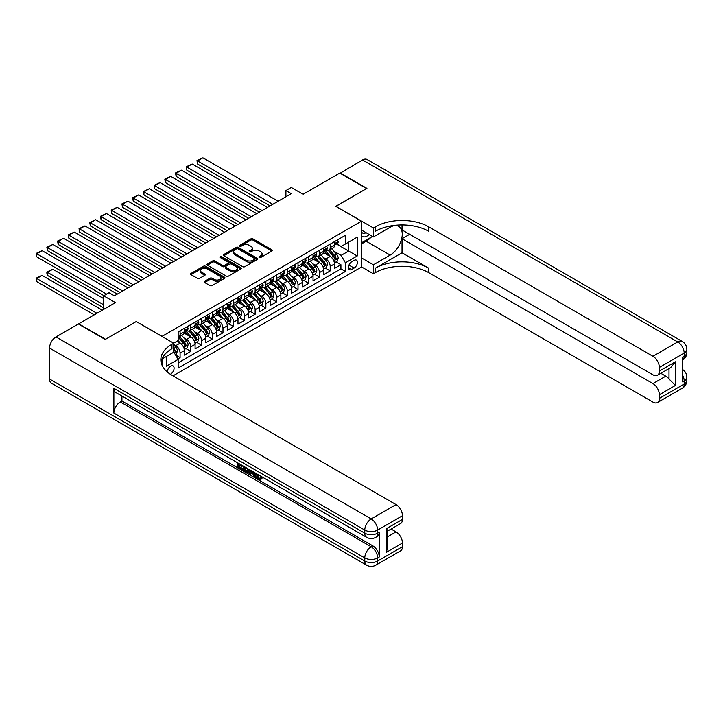 <?xml version="1.0" encoding="UTF-8"?>
<svg xmlns="http://www.w3.org/2000/svg" width="723" height="723" viewBox="0 0 723 723"><rect width="100%" height="100%" fill="white"/><g stroke="black" fill="none" stroke-linecap="round" stroke-linejoin="round"><path stroke-width="1.08" d="M259.25 257.496A1.039 0.606 0 0 0 260.723 257.496L271.902 251.044A1.491 0.859 0 0 0 272.345 250.429A1.491 0.859 0 0 0 271.902 249.824L252.96 238.888A1.491 0.859 0 0 0 250.854 238.888L239.674 245.341A1.039 0.606 0 0 0 241.148 246.2L242.594 245.359A4.763 2.747 0 0 1 249.336 245.359L250.908 246.272A4.763 2.747 0 0 1 252.309 248.215A4.763 2.747 0 0 1 250.908 250.158L249.462 250.998A1.039 0.606 0 0 0 250.935 251.848L252.381 251.008A4.763 2.747 0 0 1 259.123 251.008L260.696 251.92A4.763 2.747 0 0 1 262.097 253.863A4.763 2.747 0 0 1 260.696 255.806L259.25 256.647A1.039 0.606 0 0 0 259.25 257.496L259.25 256.647M170.375 374.252A4.853 2.802 120 0 0 170.655 374.107A4.853 2.802 120 0 0 173.827 369.833A4.853 2.802 120 0 0 173.086 365.937A4.853 2.802 120 0 0 170.655 366.181A4.853 2.802 120 0 0 167.23 371.902M204.654 281.301A1.491 0.859 0 0 0 204.22 281.907A1.491 0.859 0 0 0 204.654 282.512L209.968 285.585A1.491 0.859 0 0 0 212.074 285.585L224.492 278.418A1.491 0.859 0 0 0 224.934 277.804A1.491 0.859 0 0 0 224.492 277.198L205.549 266.263A1.491 0.859 0 0 0 203.443 266.263L191.026 273.43A1.491 0.859 0 0 0 190.592 274.035A1.491 0.859 0 0 0 191.026 274.65L197.442 278.355A1.491 0.859 0 0 0 199.548 278.355L204.862 275.282A1.491 0.859 0 0 0 205.305 274.677A1.491 0.859 0 0 0 204.862 274.071L201.681 272.228A3.986 2.296 0 0 1 200.515 270.61A3.986 2.296 0 0 1 202.973 268.486A3.986 2.296 0 0 1 207.311 268.983L219.783 276.177A3.986 2.296 0 0 1 220.949 277.804A3.986 2.296 0 0 1 218.491 279.928A3.986 2.296 0 0 1 214.153 279.43L212.074 278.228A1.491 0.859 0 0 0 209.968 278.228L204.654 281.301L204.654 282.512L209.968 279.467L209.968 278.228M136.349 321.608L162.079 336.34L361.509 221.202L335.779 206.344L366.597 188.549L339.792 173.077L303.073 194.279L291.279 187.465L285.919 190.565L291.279 193.656L114.37 295.797L109.001 292.698L103.642 295.797L103.642 309.417M136.349 321.482L105.522 339.286L78.717 323.805L115.436 302.603L103.642 295.797M242.702 266.688A1.491 0.859 0 0 0 244.808 266.688L257.225 259.521A1.491 0.859 0 0 0 257.659 258.906A1.491 0.859 0 0 0 257.225 258.301L238.283 247.365A1.491 0.859 0 0 0 236.177 247.365L223.759 254.532A1.491 0.859 0 0 0 223.326 255.147A1.491 0.859 0 0 0 223.759 255.752L242.702 266.688M220.542 257.722A1.039 0.606 0 0 1 221.6 257.867L240.84 268.974L228.441 276.132A1.491 0.859 0 0 1 226.335 276.132L207.393 265.196L212.707 262.151L212.707 260.913L207.393 263.985A1.491 0.859 0 0 0 206.959 264.591A1.491 0.859 0 0 0 207.393 265.196L207.393 263.985M212.707 262.151A1.491 0.859 0 0 1 214.812 262.151L214.812 260.913A1.491 0.859 0 0 0 212.707 260.913M214.812 260.913L222.494 265.35A1.491 0.859 0 0 0 224.6 265.35L228.125 263.317A1.491 0.859 0 0 0 228.558 262.711A1.491 0.859 0 0 0 228.125 262.097L220.126 257.478A1.039 0.606 0 0 1 221.6 256.629L240.858 267.754A1.491 0.859 0 0 1 241.292 268.36A1.491 0.859 0 0 1 240.858 268.965L240.858 267.754M177.867 358.861L180.09 357.578L175.644 355.011M173.764 344.455L175.806 345.63A6.064 3.498 60 0 1 180.09 353.059L184.383 350.583L184.383 355.101L190.818 351.387L185.938 348.567M183.832 337.885L186.525 339.439A6.064 3.498 60 0 1 190.818 346.868L195.102 344.392L195.102 348.911L201.536 345.196L196.656 342.377M194.559 331.694L197.243 333.249A6.064 3.498 60 0 1 201.536 340.678L205.829 338.201L205.829 342.72L212.255 339.006L207.384 336.186M205.278 325.504L207.971 327.058A6.064 3.498 60 0 1 212.255 334.487L216.548 332.011L216.548 336.529L222.982 332.815L218.102 329.995M215.996 319.313L218.689 320.867A6.064 3.498 60 0 1 222.982 328.296L227.266 325.82L227.266 330.339L233.701 326.624L228.82 323.805M226.724 313.122L229.417 314.677A6.064 3.498 60 0 1 233.701 322.106L237.994 319.629L237.994 324.148L244.428 320.434L239.548 317.614M237.442 306.932L240.135 308.486A6.064 3.498 60 0 1 244.428 315.915L248.712 313.439L248.712 317.957L255.147 314.243L250.266 311.423M248.17 300.741L250.854 302.295A6.064 3.498 60 0 1 255.147 309.724L259.43 307.248L259.43 311.767L265.865 308.052L260.994 305.242M258.888 294.55L261.581 296.105A6.064 3.498 60 0 1 265.865 303.533L270.158 301.057L270.158 305.576L276.593 301.862L271.712 299.051M269.607 288.36L272.3 289.914A6.064 3.498 60 0 1 276.593 297.343L280.876 294.867L280.876 299.385L287.311 295.671L282.431 292.86M280.334 282.169L283.027 283.723A6.064 3.498 60 0 1 287.311 291.152L291.604 288.676L291.604 293.195L298.03 289.48L293.158 286.67M291.053 275.978L293.746 277.533A6.064 3.498 60 0 1 298.03 284.961L302.322 282.485L302.322 287.004L308.757 283.289L303.877 280.479M301.771 269.787L304.464 271.342A6.064 3.498 60 0 1 308.757 278.771L313.041 276.294L313.041 280.813L319.476 277.099L314.595 274.288M312.499 263.597L315.192 265.151A6.064 3.498 60 0 1 319.476 272.58L323.768 270.104L323.768 274.623L330.203 270.908L330.203 266.389A6.064 3.498 -120 0 0 325.91 258.97L323.217 257.415M325.323 268.097L330.203 270.908M184.383 350.583A6.064 3.498 -120 0 0 180.09 343.154L176.873 341.292M195.102 344.392A6.064 3.498 -120 0 0 190.818 336.963L184.184 333.131M205.829 338.201A6.064 3.498 -120 0 0 201.536 330.773L194.903 326.941M216.548 332.011A6.064 3.498 -120 0 0 212.255 324.582L205.63 320.75M227.266 325.82A6.064 3.498 -120 0 0 222.982 318.391L216.349 314.559M237.994 319.629A6.064 3.498 -120 0 0 233.701 312.2L227.067 308.378M248.712 313.439A6.064 3.498 -120 0 0 244.428 306.01L237.795 302.187M259.43 307.248A6.064 3.498 -120 0 0 255.147 299.819L248.513 295.996M270.158 301.057A6.064 3.498 -120 0 0 265.865 293.628L259.241 289.806M280.876 294.867A6.064 3.498 -120 0 0 276.593 287.438L269.959 283.615M291.604 288.676A6.064 3.498 -120 0 0 287.311 281.247L280.678 277.424M302.322 282.485A6.064 3.498 -120 0 0 298.03 275.056L291.405 271.233M313.041 276.294A6.064 3.498 -120 0 0 308.757 268.866L302.124 265.043M323.768 270.104A6.064 3.498 -120 0 0 319.476 262.675L312.851 258.852M354.107 260.388L351.749 261.753A4.7 2.711 120 0 0 348.676 265.892A4.7 2.711 120 0 0 349.399 269.661A4.7 2.711 120 0 0 351.749 269.426L354.107 268.061A4.7 2.711 120 0 0 357.18 263.922A4.7 2.711 120 0 0 356.457 260.153A4.7 2.711 120 0 0 354.107 260.388M162.079 365.296L162.079 358.933M173.014 375.833L361.509 267.013L361.509 221.202M173.764 352.002L178.165 359.367L178.165 368.034L345.422 271.468L345.422 262.801L341.139 255.373L333.945 251.224M178.165 359.367L166.371 366.181L166.371 356.457M173.656 343.154L178.165 340.551L178.165 331.884L345.422 235.318L345.422 243.985L357.216 237.171L357.216 255.996L345.422 262.801M186.471 330.492L186.525 330.528A6.064 3.498 60 0 0 189.562 330.827L193.845 328.35A6.064 3.498 -120 0 0 195.102 325.576L195.102 322.106M197.189 324.302L197.243 324.338A6.064 3.498 60 0 0 200.28 324.636L204.573 322.16A6.064 3.498 -120 0 0 205.829 319.385L205.829 315.915M207.917 318.111L207.971 318.147A6.064 3.498 60 0 0 210.999 318.445L215.291 315.969A6.064 3.498 -120 0 0 216.548 313.195L216.548 309.724M218.635 311.92L218.689 311.956A6.064 3.498 60 0 0 221.726 312.255L226.01 309.778A6.064 3.498 -120 0 0 227.266 307.004L227.266 303.533M229.354 305.73L229.417 305.766A6.064 3.498 60 0 0 232.445 306.064L236.737 303.588A6.064 3.498 -120 0 0 237.994 300.813L237.994 297.343M240.081 299.539L240.135 299.575A6.064 3.498 60 0 0 243.172 299.873L247.456 297.397A6.064 3.498 -120 0 0 248.712 294.623L248.712 291.152M250.8 293.348L250.854 293.384A6.064 3.498 60 0 0 253.89 293.683L258.174 291.206A6.064 3.498 -120 0 0 259.43 288.432L259.43 284.961M261.527 287.158L261.581 287.194A6.064 3.498 60 0 0 264.609 287.492L268.902 285.016A6.064 3.498 -120 0 0 270.158 282.241L270.158 278.771M272.246 280.967L272.3 281.003A6.064 3.498 60 0 0 275.336 281.301L279.62 278.825A6.064 3.498 -120 0 0 280.876 276.05L280.876 272.58M282.964 274.776L283.027 274.812A6.064 3.498 60 0 0 286.055 275.111L290.348 272.634A6.064 3.498 -120 0 0 291.604 269.86L291.604 266.389M293.692 268.585L293.746 268.622A6.064 3.498 60 0 0 296.773 268.92L301.066 266.444A6.064 3.498 -120 0 0 302.322 263.669L302.322 260.199M304.41 262.395L304.464 262.431A6.064 3.498 60 0 0 307.501 262.729L311.785 260.253A6.064 3.498 -120 0 0 313.041 257.478L313.041 254.017M315.129 256.213L315.192 256.24A6.064 3.498 60 0 0 318.219 256.538L322.512 254.062A6.064 3.498 -120 0 0 323.768 251.288L323.768 247.826M178.165 362.838L340.922 268.866L340.922 264.726L334.487 268.432L334.487 263.913A6.064 3.498 -120 0 0 330.203 256.493L323.57 252.661M325.856 250.022L325.91 250.05A6.064 3.498 -120 0 0 328.947 250.348A6.064 3.498 -120 0 0 330.203 247.573L330.203 244.112M328.947 250.348L333.231 247.872A6.064 3.498 -120 0 0 334.487 245.097L334.487 241.636M180.09 330.773L180.09 334.243A6.064 3.498 60 0 1 178.834 337.017A6.064 3.498 60 0 1 178.165 337.261M178.834 337.017L183.127 334.541A6.064 3.498 -120 0 0 184.383 331.767L184.383 328.296M190.818 324.582L190.818 328.052A6.064 3.498 60 0 1 189.562 330.827M201.536 318.391L201.536 321.862A6.064 3.498 60 0 1 200.28 324.636M212.255 312.2L212.255 315.671A6.064 3.498 60 0 1 210.999 318.445M222.982 306.01L222.982 309.48A6.064 3.498 60 0 1 221.726 312.255M233.701 299.819L233.701 303.289A6.064 3.498 60 0 1 232.445 306.064M244.428 293.628L244.428 297.099A6.064 3.498 60 0 1 243.172 299.873M255.147 287.438L255.147 290.908A6.064 3.498 60 0 1 253.89 293.683M265.865 281.247L265.865 284.717A6.064 3.498 60 0 1 264.609 287.492M276.593 275.056L276.593 278.527A6.064 3.498 60 0 1 275.336 281.301M287.311 268.866L287.311 272.336A6.064 3.498 60 0 1 286.055 275.111M298.03 262.675L298.03 266.145A6.064 3.498 60 0 1 296.773 268.92M308.757 256.484L308.757 259.955A6.064 3.498 60 0 1 307.501 262.729M319.476 250.303L319.476 253.764A6.064 3.498 60 0 1 318.219 256.538M319.476 272.58L319.476 277.099M308.757 278.771L308.757 283.289M298.03 284.961L298.03 289.48M287.311 291.152L287.311 295.671M276.593 297.343L276.593 301.862M265.865 303.533L265.865 308.052M255.147 309.724L255.147 314.243M244.428 315.915L244.428 320.434M233.701 322.106L233.701 326.624M222.982 328.296L222.982 332.815M212.255 334.487L212.255 339.006M201.536 340.678L201.536 345.196M190.818 346.868L190.818 351.387M180.09 353.059L180.09 357.578M341.139 255.373L348.64 251.044L348.64 242.124L357.216 237.171M336.367 243.949L357.216 255.996M336.575 243.832L341.139 246.462L345.422 243.985M285.919 190.565L285.919 196.755M336.041 261.907L340.922 264.726M340.922 268.866L345.422 271.468M259.665 257.641L260.696 257.045A4.763 2.747 0 0 0 262.097 255.102L262.097 253.863M252.309 248.215L252.309 249.453A4.763 2.747 0 0 1 250.908 251.396L249.878 251.993M271.902 249.824L271.902 251.044L252.96 240.126A1.491 0.859 0 0 0 250.854 240.126L240.09 246.344M257.225 258.301L257.225 259.521L238.283 248.604A1.491 0.859 0 0 0 236.177 248.604L223.778 255.761L223.759 254.532M254.595 259.331A1.039 0.606 0 0 0 254.595 258.482L237.966 248.884A1.039 0.606 0 0 0 236.493 248.884L234.966 249.769A4.763 2.747 0 0 0 233.574 251.712A4.763 2.747 0 0 0 234.966 253.656L246.335 260.217A4.763 2.747 0 0 0 253.068 260.217L254.595 259.331L254.595 260.569A1.039 0.606 0 0 0 254.903 260.144L254.903 258.906M233.574 251.712L233.574 252.951A4.763 2.747 0 0 0 234.966 254.894L234.966 253.656M254.595 260.569L253.068 261.455A4.763 2.747 0 0 1 246.335 261.455L234.966 254.894M214.812 262.151L222.494 266.588A1.491 0.859 0 0 0 224.6 266.588L228.125 264.555A1.491 0.859 0 0 0 228.558 263.949L228.558 262.711M230.465 269.95A3.986 2.296 0 0 0 234.803 270.447A3.986 2.296 0 0 0 237.261 268.323A3.986 2.296 0 0 0 236.096 266.706L231.703 264.166A1.491 0.859 0 0 0 229.598 264.166L226.073 266.2A1.491 0.859 0 0 0 225.639 266.805A1.491 0.859 0 0 0 226.073 267.42L230.465 269.95L230.465 271.188A3.986 2.296 0 0 0 234.803 271.685A3.986 2.296 0 0 0 237.261 269.562L237.261 268.323M225.639 266.805L225.639 268.043A1.491 0.859 0 0 0 226.073 268.658L226.073 267.42M230.465 271.188L226.073 268.658M220.949 277.804L220.949 279.042A3.986 2.296 0 0 1 218.491 281.166A3.986 2.296 0 0 1 214.153 280.669L212.074 279.467A1.491 0.859 0 0 0 209.968 279.467M200.515 270.61L200.515 271.848A3.986 2.296 0 0 0 201.681 273.466L201.681 272.228M204.844 275.3L201.681 273.466M224.473 278.427L205.549 267.501A1.491 0.859 0 0 0 203.443 267.501L191.044 274.659M334.397 262.856L337.171 261.256L338.237 258.156A4.022 2.323 -120 0 0 336.674 254.388L331.776 248.712M330.8 256.882L325.196 250.402M197.569 188.766L248.658 218.265L176.123 176.385L175.535 172.951L181.482 170.194L176.123 173.294L176.123 176.385M327.609 254.993L324.356 251.233A9.625 5.558 -120 0 0 324.058 250.899M328.396 250.574L333.348 256.304A4.022 2.323 60 0 1 334.785 259.078C335.391 259.882 335.815 259.638 336.068 258.328A4.022 2.323 -120 0 0 334.641 255.562L329.742 249.896M328.685 250.474L334.017 256.638A2.052 1.184 60 0 1 334.532 257.442L336.068 258.328M334.785 259.078L335.074 259.548M272.788 204.338L197.569 160.913L197.569 164.004L270.104 205.883M337.334 239.991L338.237 241.572A4.022 2.323 60 0 1 337.406 243.344L335.373 244.528A4.022 2.323 -120 0 0 336.068 243.597L335.987 243.244M278.147 201.238L202.928 157.813L197.569 160.913L196.981 160.569L202.928 157.813M334.622 244.708L334.641 244.708A4.022 2.323 -120 0 0 335.373 244.528M335.553 243.299L336.068 243.597L334.785 244.338A4.022 2.323 60 0 1 334.487 244.916M197.569 164.004L196.981 160.569M361.509 235.806A9.86 5.694 120 0 0 363.759 236.9A9.86 5.694 120 0 0 369.209 234.505M361.509 231.703A6.751 3.895 120 0 0 362.603 233.032A6.751 3.895 120 0 0 363.588 233.339A6.751 3.895 120 0 0 366.028 232.67M372.553 236.43L361.509 242.811M340.117 173.258L362.53 159.955L677.749 341.943A9.101 5.251 120 0 1 682.304 341.491A9.101 9.101 0 0 1 686.85 349.372A9.101 5.251 180 0 1 684.184 353.086L659.367 367.42A9.101 5.251 -120 0 0 652.932 356.276L677.749 341.943A9.101 5.251 60 0 1 684.184 353.086L684.184 356.186L682.575 357.108L682.575 381.871L684.184 380.949L684.184 384.04A9.101 5.251 60 0 1 682.304 388.206L657.478 402.539A9.101 5.251 -120 0 0 659.367 398.373L684.184 384.04A9.101 5.251 0 0 0 686.85 380.325A9.101 9.101 0 0 1 682.304 388.206M340.117 172.887L366.923 188.369L335.879 206.407M361.509 257.912L373.411 264.781L390.185 255.092A17.063 9.851 120 0 0 401.337 240.063A17.063 9.851 120 0 0 398.716 226.398A17.063 9.851 120 0 0 390.185 227.239L373.411 236.927L373.411 227.953L375.228 226.895A37.912 21.889 180 0 1 428.838 226.895L652.932 356.276M373.411 264.781L373.411 273.764L375.228 272.707A37.912 21.889 180 0 1 428.838 272.707L652.932 402.087A9.101 5.251 -120 0 0 657.478 402.539M402.033 252.779L375.228 268.251A37.912 21.889 180 0 1 428.838 268.251L402.033 252.779L402.033 238.726L409.652 234.324M402.033 224.943L402.033 229.932L652.932 374.785A9.101 5.251 -120 0 0 657.478 375.237A9.101 5.251 -120 0 0 659.367 371.071L675.445 361.789L675.445 385.431L669.01 378.997L669.01 368.576M675.445 385.431L659.367 394.722L659.367 398.373M659.367 394.722A9.101 5.251 -120 0 0 652.932 383.579L665.793 376.15A9.101 5.251 60 0 1 669.01 378.997M402.033 238.726L652.932 383.579M362.53 159.955A9.101 5.251 -60 0 1 367.076 159.503L682.304 341.491M361.509 230.059L373.411 236.927M335.879 206.29L373.411 227.953M361.509 266.886L373.411 273.764M659.367 367.42L659.367 371.071M660.849 373.294L665.793 376.15M375.228 226.895L375.228 231.36A37.912 21.889 180 0 1 428.838 231.36L428.838 226.895M657.478 375.237L670.637 367.636L675.445 361.789M370.899 237.388A17.063 9.851 -60 0 1 366.172 241.229L361.509 243.922M256.538 473.746L256.457 474.65L257.28 474.171L259.304 478.31L260.045 478.572M256.457 474.65L258.445 478.807L259.693 478.96L261.102 477.496L262.015 478.265L260.397 479.964L258.527 479.72C256.557 478.373 255.562 476.511 255.544 474.125L255.617 473.213M251.297 473.158L250.022 474.704L249.055 474.152L250.682 470.366M254.767 472.725L256.05 477.198L255.192 477.695L254.225 477.135L253.493 474.424L250.754 472.842L250.022 474.704M239.331 465.106L239.331 466.687L243.127 468.884L243.127 469.733L242.268 470.23L237.569 467.519L237.569 462.792M242.711 465.766L241.853 466.561L238.473 464.609L238.473 467.185L239.331 466.687M113.882 388.314L364.781 533.158A9.101 5.251 120 0 0 366.66 537.325L115.77 392.472A9.101 5.251 -60 0 1 113.882 388.314L113.882 413.068A9.101 5.251 -60 0 1 120.316 401.934L121.925 401.003L372.824 545.856A9.101 5.251 60 0 1 379.25 556.999L379.25 532.236A9.101 5.251 60 0 1 377.37 536.403L375.761 537.325A9.101 5.251 -120 0 0 377.641 533.158L379.25 532.236M121.925 401.003L121.925 396.032M249.643 469.769L248.748 472.2L247.89 472.697L243.506 470.944L243.506 466.227M105.197 339.467L136.24 321.545L173.764 343.217L171.947 344.265A37.912 21.889 -0 0 0 160.84 359.747A37.912 21.889 -0 0 0 171.947 375.219L396.032 504.591A9.101 5.251 60 0 1 402.467 515.734L377.641 530.067L377.641 533.158A9.101 5.251 -0 0 1 364.781 533.158L364.781 530.067L49.553 348.07A9.101 5.251 -60 0 1 55.987 336.927L78.391 323.994L105.197 339.467M173.764 343.217L173.764 352.191L161.907 359.033M386.38 528.676L387.718 530.691L387.718 546.597L386.38 552.318L386.38 528.676L402.467 519.385L402.467 515.734M402.467 519.385A9.101 5.251 60 0 1 400.578 523.551L387.718 530.98M49.553 379.024L364.781 561.021A9.101 5.251 120 0 0 366.66 565.187L51.432 383.19A9.101 5.251 -60 0 1 49.553 379.024L49.553 348.07M391.089 529.037L396.032 531.893A9.101 5.251 60 0 1 402.467 543.036L386.38 552.318M379.25 556.999L377.641 557.921L377.641 561.021L402.467 546.687L402.467 543.036M402.467 546.687A9.101 5.251 60 0 1 400.578 550.854L375.761 565.187A9.101 5.251 -120 0 0 377.641 561.021A9.101 5.251 -0 0 1 364.781 561.021L364.781 557.921L113.882 413.068M171.947 344.265L171.947 348.721A37.912 21.889 -0 0 0 161.039 361.97M238.473 467.185L242.268 469.372L243.127 468.884M242.268 469.372L242.268 470.23M238.473 463.316L242.232 465.485M241.853 465.711L241.853 466.561M248.712 469.236L247.89 472.697M244.41 466.751L244.41 470.61L245.739 471.378L247.257 471.73L247.808 468.712M248.784 470.239L249.625 469.751M245.269 467.239L245.269 470.122L248.116 471.233M244.41 470.61L245.269 470.122M245.739 471.378L246.597 470.881M253.565 472.029L255.192 477.695M251.532 470.854L251.026 472.146L253.222 473.411L252.716 471.541M252.074 471.17L252.905 472.236M251.026 472.146L251.884 471.649M258.445 478.807L259.304 478.31M260.244 477.993L261.157 478.762L262.015 478.265M261.157 478.762L260.397 479.964M323.678 269.046L326.444 267.447L327.519 264.347A4.022 2.323 -120 0 0 325.956 260.578L321.057 254.903M320.072 263.073L314.478 256.593M186.85 194.957L237.939 224.455L165.404 182.576L164.817 179.141L170.764 176.385L165.404 179.485L165.404 182.576M316.891 261.184L313.637 257.424A9.625 5.558 -120 0 0 313.339 257.09M317.677 256.755L322.63 262.494A4.022 2.323 60 0 1 324.067 265.269C324.663 266.073 325.097 265.829 325.35 264.519A4.022 2.323 -120 0 0 323.913 261.753L319.015 256.078M317.966 256.665L323.289 262.829A2.052 1.184 60 0 1 323.805 263.633L325.35 264.519M324.067 265.269L324.356 265.739M312.951 275.237L315.725 273.637L316.801 270.538A4.022 2.323 -120 0 0 315.228 266.769L310.33 261.093M309.354 269.263L303.75 262.783M176.123 201.148L227.212 230.646L154.677 188.766L154.089 185.332L160.045 182.576L154.677 185.675L154.677 188.766M306.163 267.374L302.919 263.615A9.625 5.558 -120 0 0 302.621 263.28M306.95 262.946L311.911 268.685A4.022 2.323 60 0 1 313.339 271.45C313.945 272.264 314.369 272.02 314.632 270.709A4.022 2.323 -120 0 0 313.195 267.944L308.296 262.268M307.248 262.856L312.571 269.019A2.052 1.184 60 0 1 313.086 269.824L314.632 270.709M313.339 271.45L313.637 271.929M302.232 281.428L305.007 279.828L306.073 276.728A4.022 2.323 -120 0 0 304.51 272.96L299.611 267.284M298.626 275.454L293.032 268.965M165.404 207.338L216.493 236.837L143.958 194.957L143.371 191.523L149.318 188.766L143.958 191.866L143.958 194.957M295.445 273.565L292.191 269.806A9.625 5.558 -120 0 0 291.893 269.471M296.231 269.137L301.184 274.876A4.022 2.323 60 0 1 302.621 277.641C303.226 278.454 303.651 278.201 303.904 276.9A4.022 2.323 -120 0 0 302.476 274.134L297.578 268.459M296.52 269.046L301.843 275.21A2.052 1.184 60 0 1 302.359 276.014L303.904 276.9M302.621 277.641L302.91 278.12M291.514 287.618L294.279 286.019L295.355 282.919A4.022 2.323 -120 0 0 293.791 279.15L288.893 273.475M287.908 281.645L282.304 275.156M154.677 213.529L205.775 243.027L133.24 201.148L132.643 197.713L138.599 194.957L133.24 198.057L133.24 201.148M284.717 279.756L281.473 275.996A9.625 5.558 -120 0 0 281.175 275.653M285.513 275.327L290.465 281.066A4.022 2.323 60 0 1 291.893 283.832C292.499 284.645 292.932 284.392 293.186 283.091A4.022 2.323 -120 0 0 291.749 280.325L286.85 274.65M285.802 275.237L291.125 281.401A2.052 1.184 60 0 1 291.64 282.205L293.186 283.091M291.893 283.832L292.191 284.311M262.06 210.529L186.85 167.103L186.85 170.194L259.385 212.074M326.606 246.181L327.519 247.763A4.022 2.323 60 0 1 326.688 249.534L324.654 250.718A4.022 2.323 -120 0 0 325.35 249.787L325.269 249.435M267.42 207.429L192.21 164.004L186.85 167.103L186.254 166.76L192.21 164.004M323.904 250.899L323.913 250.899A4.022 2.323 -120 0 0 324.654 250.718M324.835 249.489L325.35 249.787L324.067 250.529A4.022 2.323 60 0 1 323.768 251.107M186.85 170.194L186.254 166.76M251.342 216.719L175.535 172.951M315.888 252.372L316.801 253.954A4.022 2.323 60 0 1 315.969 255.725L313.927 256.9A4.022 2.323 -120 0 0 314.632 255.978L314.541 255.626M256.701 213.619L181.482 170.194M313.176 257.09L313.195 257.09A4.022 2.323 -120 0 0 313.927 256.9M314.107 255.68L314.632 255.978L313.339 256.719A4.022 2.323 60 0 1 313.041 257.298M240.614 222.91L164.817 179.141M305.16 258.563L306.073 260.144A4.022 2.323 60 0 1 305.242 261.916L303.208 263.091A4.022 2.323 -120 0 0 303.904 262.169L303.823 261.816M245.983 219.81L170.764 176.385M302.458 263.28L302.476 263.28A4.022 2.323 -120 0 0 303.208 263.091M303.389 261.871L303.904 262.169L302.621 262.91A4.022 2.323 60 0 1 302.322 263.488M229.896 229.101L154.089 185.332M294.442 264.754L295.355 266.335A4.022 2.323 60 0 1 294.523 268.106L292.481 269.281A4.022 2.323 -120 0 0 293.186 268.36L293.095 268.007M235.255 226.001L160.045 182.576M291.731 269.471L291.749 269.471A4.022 2.323 -120 0 0 292.481 269.281M292.661 268.061L293.186 268.36L291.893 269.101A4.022 2.323 60 0 1 291.604 269.67M280.786 293.809L283.561 292.209L284.627 289.11A4.022 2.323 -120 0 0 283.064 285.341L278.165 279.665M277.189 287.835L271.586 281.346M143.958 219.72L195.047 249.218L122.512 207.338L121.925 203.904L127.881 201.148L122.512 204.238L122.512 207.338M273.999 285.947L270.754 282.187A9.625 5.558 -120 0 0 270.447 281.843M274.785 281.518L279.747 287.257A4.022 2.323 60 0 1 281.175 290.022C281.78 290.836 282.205 290.583 282.458 289.281A4.022 2.323 -120 0 0 281.03 286.516L276.132 280.84M275.074 281.428L280.407 287.591A2.052 1.184 60 0 1 280.922 288.396L282.458 289.281M281.175 290.022L281.464 290.501M219.177 235.291L143.371 191.523M283.723 270.944L284.627 272.517A4.022 2.323 60 0 1 283.796 274.297L281.762 275.472A4.022 2.323 -120 0 0 282.458 274.55L282.377 274.198M224.537 232.191L149.318 188.766M281.012 275.662L281.03 275.662A4.022 2.323 -120 0 0 281.762 275.472M281.943 274.252L282.458 274.55L281.175 275.291A4.022 2.323 60 0 1 280.876 275.861M270.068 300L272.833 298.4L273.909 295.3A4.022 2.323 -120 0 0 272.345 291.532L267.447 285.856M266.462 294.026L260.867 287.537M133.24 225.91L184.329 255.409L111.794 213.529L111.206 210.095L117.153 207.338L111.794 210.429L111.794 213.529M263.28 292.137L260.027 288.369A9.625 5.558 -120 0 0 259.729 288.034M264.067 287.709L269.019 293.448A4.022 2.323 60 0 1 270.456 296.213C271.053 297.026 271.486 296.773 271.74 295.472A4.022 2.323 -120 0 0 270.303 292.707L265.404 287.031M264.356 287.618L269.679 293.782A2.052 1.184 60 0 1 270.194 294.586L271.74 295.472M270.456 296.213L270.745 296.692M208.45 241.473L132.643 197.713M272.996 277.135L273.909 278.707A4.022 2.323 60 0 1 273.077 280.488L271.044 281.663A4.022 2.323 -120 0 0 271.74 280.741L271.658 280.379M213.809 238.382L138.599 194.957M270.294 281.853L270.303 281.853A4.022 2.323 -120 0 0 271.044 281.663M271.224 280.443L271.74 280.741L270.456 281.482A4.022 2.323 60 0 1 270.158 282.051M259.349 306.191L262.115 304.591L263.19 301.491A4.022 2.323 -120 0 0 261.627 297.722L256.719 292.047M255.743 300.217L250.14 293.728M122.512 232.101L173.601 261.599L101.075 219.72L100.479 216.285L106.435 213.529L101.075 216.62L101.075 219.72M252.553 298.328L249.308 294.559A9.625 5.558 -120 0 0 249.01 294.225M253.339 293.899L258.301 299.638A4.022 2.323 60 0 1 259.729 302.404C260.334 303.217 260.768 302.964 261.021 301.663A4.022 2.323 -120 0 0 259.584 298.897L254.686 293.222M253.637 293.809L258.961 299.973A2.052 1.184 60 0 1 259.476 300.777L261.021 301.663M259.729 302.404L260.027 302.883M197.731 247.664L121.925 203.904M262.277 283.326L263.19 284.898A4.022 2.323 60 0 1 262.359 286.679L260.316 287.853A4.022 2.323 -120 0 0 261.021 286.932L260.931 286.57M203.091 244.573L127.881 201.148M259.566 288.043L259.584 288.043A4.022 2.323 -120 0 0 260.316 287.853M260.497 286.633L261.021 286.932L259.729 287.673A4.022 2.323 60 0 1 259.43 288.242M248.622 312.381L251.396 310.782L252.463 307.682A4.022 2.323 -120 0 0 250.899 303.913L246.001 298.238M245.016 306.407L239.421 299.918M111.794 238.292L162.883 267.79L90.348 225.91L89.76 222.476L95.707 219.72L90.348 222.811L90.348 225.91M241.834 304.519L238.581 300.75A9.625 5.558 -120 0 0 238.283 300.416M242.621 300.09L247.573 305.829A4.022 2.323 60 0 1 249.01 308.594C249.616 309.408 250.041 309.155 250.294 307.853A4.022 2.323 -120 0 0 248.866 305.088L243.967 299.412M242.91 300L248.233 306.163A2.052 1.184 60 0 1 248.757 306.959L250.294 307.853M249.01 308.594L249.299 309.073M187.004 253.854L111.206 210.095M251.55 289.516L252.463 291.089A4.022 2.323 60 0 1 251.631 292.869L249.598 294.044A4.022 2.323 -120 0 0 250.294 293.122L250.212 292.761M192.372 250.764L117.153 207.338M248.848 294.234L248.866 294.234A4.022 2.323 -120 0 0 249.598 294.044M249.778 292.824L250.294 293.122L249.01 293.863A4.022 2.323 60 0 1 248.712 294.433M237.903 318.572L240.669 316.972L241.744 313.872A4.022 2.323 -120 0 0 240.181 310.104L235.282 304.428M234.297 312.589L228.703 306.109M101.075 244.482L152.164 273.981L79.629 232.101L79.042 228.667L84.989 225.91L79.629 229.001L79.629 232.101M231.116 310.709L227.862 306.941A9.625 5.558 -120 0 0 227.564 306.606M231.902 306.281L236.855 312.02A4.022 2.323 60 0 1 238.283 314.785C238.888 315.599 239.322 315.345 239.575 314.044A4.022 2.323 -120 0 0 238.138 311.279L233.24 305.603M232.191 306.191L237.515 312.354A2.052 1.184 60 0 1 238.03 313.149L239.575 314.044M238.283 314.785L238.581 315.264M176.285 260.045L100.479 216.285M240.831 295.707L241.744 297.28A4.022 2.323 60 0 1 240.913 299.06L238.87 300.235A4.022 2.323 -120 0 0 239.575 299.313L239.494 298.951M181.645 256.954L106.435 213.529M238.129 300.425L238.138 300.425A4.022 2.323 -120 0 0 238.87 300.235M239.051 299.015L239.575 299.313L238.283 300.054A4.022 2.323 60 0 1 237.994 300.623M227.176 324.754L229.95 323.154L231.026 320.063A4.022 2.323 -120 0 0 229.453 316.294L224.555 310.619M223.579 318.78L217.975 312.3M90.348 250.673L141.437 280.163L68.902 238.292L68.314 234.858L74.27 232.101L68.902 235.192L68.902 238.292M220.388 316.9L217.144 313.131A9.625 5.558 -120 0 0 216.846 312.797M221.175 312.472L226.136 318.21A4.022 2.323 60 0 1 227.564 320.976C228.17 321.789 228.595 321.536 228.848 320.235A4.022 2.323 -120 0 0 227.42 317.469L222.521 311.794M221.473 312.381L226.796 318.545A2.052 1.184 60 0 1 227.311 319.34L228.848 320.235M227.564 320.976L227.853 321.455M165.567 266.236L89.76 222.476M230.113 301.898L231.026 303.47A4.022 2.323 60 0 1 230.185 305.251L228.152 306.425A4.022 2.323 -120 0 0 228.848 305.504L228.766 305.142M170.926 263.145L95.707 219.72M227.402 306.615L227.42 306.615A4.022 2.323 -120 0 0 228.152 306.425M228.332 305.205L228.848 305.504L227.564 306.245A4.022 2.323 60 0 1 227.266 306.814M216.457 330.944L219.232 329.345L220.298 326.254A4.022 2.323 -120 0 0 218.735 322.476L213.836 316.81M212.851 324.97L207.257 318.491M79.629 256.864L130.718 286.353L58.183 244.482L57.596 241.048L63.543 238.292L58.183 241.383L58.183 244.482M209.67 323.091L206.417 319.322A9.625 5.558 -120 0 0 206.118 318.988M210.456 318.662L215.409 324.401A4.022 2.323 60 0 1 216.846 327.167C217.451 327.971 217.876 327.727 218.129 326.425A4.022 2.323 -120 0 0 216.701 323.66L211.803 317.984M210.745 318.572L216.069 324.735A2.052 1.184 60 0 1 216.584 325.531L218.129 326.425M216.846 327.167L217.135 327.646M154.839 272.426L79.042 228.667M219.385 308.088L220.298 309.661A4.022 2.323 60 0 1 219.467 311.441L217.433 312.616A4.022 2.323 -120 0 0 218.129 311.694L218.048 311.333M160.199 269.336L84.989 225.91M216.683 312.806L216.701 312.806A4.022 2.323 -120 0 0 217.433 312.616M217.614 311.396L218.129 311.694L216.846 312.435A4.022 2.323 60 0 1 216.548 313.005M205.739 337.135L208.504 335.535L209.58 332.444A4.022 2.323 -120 0 0 208.016 328.667L203.118 323M202.133 331.161L196.529 324.681M68.902 263.055L119.991 292.544M198.942 329.272L195.698 325.513A9.625 5.558 -120 0 0 195.4 325.178M199.738 324.853L204.69 330.592A4.022 2.323 60 0 1 206.118 333.357C206.724 334.162 207.158 333.918 207.411 332.616A4.022 2.323 -120 0 0 205.974 329.851L201.075 324.175M200.027 324.763L205.35 330.926A2.052 1.184 60 0 1 205.865 331.721L207.411 332.616M206.118 333.357L206.417 333.836M144.121 278.617L68.314 234.858M208.667 314.279L209.58 315.852A4.022 2.323 60 0 1 208.748 317.632L206.706 318.807A4.022 2.323 -120 0 0 207.411 317.885L207.32 317.524M149.48 275.526L74.27 232.101M205.956 318.997L205.974 318.997A4.022 2.323 -120 0 0 206.706 318.807M206.886 317.578L207.411 317.885L206.118 318.626A4.022 2.323 60 0 1 205.829 319.195M195.011 343.326L197.786 341.726L198.852 338.635A4.022 2.323 -120 0 0 197.289 334.857L192.39 329.191M191.414 337.352L185.811 330.872M58.183 269.245L103.913 295.644L36.737 256.864L36.15 253.421L42.097 250.673L36.737 253.764L36.737 256.864M188.224 335.463L184.971 331.703A9.625 5.558 -120 0 0 184.672 331.369M189.01 331.044L193.963 336.782A4.022 2.323 60 0 1 195.4 339.548C196.005 340.352 196.43 340.108 196.683 338.807A4.022 2.323 -120 0 0 195.255 336.041L190.357 330.366M189.299 330.953L194.632 337.117A2.052 1.184 60 0 1 195.147 337.912L196.683 338.807M195.4 339.548L195.689 340.027M133.403 284.808L57.596 241.048M197.948 320.461L198.852 322.042A4.022 2.323 60 0 1 198.021 323.823L195.987 324.998A4.022 2.323 -120 0 0 196.683 324.076L196.602 323.714M138.762 281.717L63.543 238.292M195.237 325.187L195.255 325.187A4.022 2.323 -120 0 0 195.987 324.998M196.168 323.768L196.683 324.076L195.4 324.817A4.022 2.323 60 0 1 195.102 325.386M184.293 349.516L187.058 347.917L188.134 344.826A4.022 2.323 -120 0 0 186.57 341.048L181.672 335.382M103.642 304.772L47.465 272.336L52.824 269.245L103.642 298.581M180.687 343.542L178.12 340.578M47.465 275.427L46.868 273.231L46.868 271.993L47.465 272.336L47.465 275.427L103.642 307.871M177.506 341.654L177.081 341.175M178.292 337.234L183.244 342.973A4.022 2.323 60 0 1 184.681 345.739C185.278 346.543 185.712 346.299 185.965 344.998A4.022 2.323 -120 0 0 184.528 342.223L179.629 336.556M178.581 337.135L183.904 343.308A2.052 1.184 60 0 1 184.419 344.103L185.965 344.998M184.681 345.739L184.971 346.218M46.868 271.993L52.824 269.245M122.675 290.998L47.465 247.573L47.465 250.673L120 292.544M187.221 326.651L188.134 328.233A4.022 2.323 60 0 1 187.302 330.013L185.269 331.188A4.022 2.323 -120 0 0 185.965 330.266L185.883 329.905M128.034 287.908L52.824 244.482L47.465 247.573L46.868 247.23L52.824 244.482M184.519 331.378L184.528 331.378A4.022 2.323 -120 0 0 185.269 331.188M185.45 329.959L185.965 330.266L184.681 331.007A4.022 2.323 60 0 1 184.383 331.577M47.465 250.673L46.868 247.23M175.427 354.632L176.34 354.107L177.415 351.017A4.022 2.323 -120 0 0 175.843 347.239L173.764 344.835M96.945 313.285L36.737 278.527L42.097 275.427L102.305 310.185M36.737 281.618L36.15 278.183L36.737 278.527L36.737 281.618L94.261 314.83M173.764 351.297A4.022 2.323 60 0 1 173.954 351.929C174.559 352.734 174.984 352.49 175.246 351.188A4.022 2.323 -120 0 0 173.809 348.414L173.764 348.369M173.954 351.929L174.252 352.408M36.15 278.183L42.097 275.427M106.597 294.098L36.15 253.421M117.316 294.098L42.097 250.673M175.806 345.63L180.09 343.154M186.525 339.439L190.818 336.963M197.243 333.249L201.536 330.773M207.971 327.058L212.255 324.582M218.689 320.867L222.982 318.391M229.417 314.677L233.701 312.2M240.135 308.486L244.428 306.01M250.854 302.295L255.147 299.819M261.581 296.105L265.865 293.628M272.3 289.914L276.593 287.438M283.027 283.723L287.311 281.247M293.746 277.533L298.03 275.056M304.464 271.342L308.757 268.866M315.192 265.151L319.476 262.675M325.91 258.97L330.203 256.493M330.203 247.573L334.487 245.097M180.09 334.243L184.383 331.767M190.818 328.052L195.102 325.576M201.536 321.862L205.829 319.385M212.255 315.671L216.548 313.195M222.982 309.48L227.266 307.004M233.701 303.289L237.994 300.813M244.428 297.099L248.712 294.623M255.147 290.908L259.43 288.432M265.865 284.717L270.158 282.241M276.593 278.527L280.876 276.05M287.311 272.336L291.604 269.86M298.03 266.145L302.322 263.669M308.757 259.955L313.041 257.478M319.476 253.764L323.768 251.288M330.203 266.389L334.487 263.913M348.965 265.097L354.107 268.061M348.423 267.51L351.749 269.426M260.696 257.045L260.696 255.806M249.462 251.848L249.462 250.998M250.908 251.396L250.908 250.158M239.674 246.2L239.674 245.341M250.854 240.126L250.854 238.888M252.96 240.126L252.96 238.888M236.177 248.604L236.177 247.365M238.283 248.604L238.283 247.365M246.335 261.455L246.335 260.217M253.068 261.455L253.068 260.217M222.494 266.588L222.494 265.35M224.6 266.588L224.6 265.35M228.125 264.555L228.125 263.317M221.6 257.867L221.6 256.629M212.074 279.467L212.074 278.228M214.153 280.669L214.153 279.43M204.862 275.282L204.862 274.071M191.026 274.65L191.026 273.43M203.443 267.501L203.443 266.263M205.549 267.501L205.549 266.263M224.492 278.418L224.492 277.198M333.782 260.795L338.21 258.238M334.641 255.562L336.674 254.388M331.432 257.415L333.348 256.304M338.21 241.527L334.487 243.678M375.228 268.251L375.228 272.707M428.838 268.251L428.838 272.707M682.575 375.101A9.101 5.251 60 0 1 684.184 380.949A9.101 5.251 180 0 0 686.85 377.234A9.101 9.101 0 0 0 682.575 369.516M684.184 356.186A9.101 5.251 60 0 1 682.575 360.171A9.101 9.101 0 0 0 686.85 352.472A9.101 5.251 0 0 1 684.184 356.186M366.172 241.229L390.185 255.092M55.987 336.927L371.215 518.924L396.032 504.591M120.316 401.934L371.215 546.778L372.824 545.856M387.718 536.692L396.032 531.893M371.215 518.924A9.101 5.251 120 0 0 364.781 530.067A9.101 5.251 180 0 0 377.641 530.067A9.101 5.251 -120 0 0 371.215 518.924M371.215 546.778A9.101 5.251 120 0 0 364.781 557.921A9.101 5.251 180 0 0 377.641 557.921A9.101 5.251 -120 0 0 371.215 546.778M323.064 266.986L327.492 264.428M323.913 261.753L325.956 260.578M320.714 263.606L322.63 262.494M312.345 273.177L316.773 270.619M313.195 267.944L315.228 266.769M309.995 269.796L311.911 268.685M301.618 279.367L306.046 276.81M302.476 274.134L304.51 272.96M299.268 275.987L301.184 274.876M290.899 285.558L295.327 283M291.749 280.325L293.791 279.15M288.549 282.178L290.465 281.066M327.492 247.718L323.768 249.869M316.773 253.909L313.041 256.059M306.046 260.09L302.322 262.25M295.327 266.281L291.604 268.432M280.172 291.749L284.609 289.191M281.03 286.516L283.064 285.341M277.822 288.36L279.747 287.257M284.609 272.472L280.876 274.623M269.453 297.939L273.881 295.382M270.303 292.707L272.345 291.532M267.103 294.55L269.019 293.448M273.881 278.662L270.158 280.813M258.735 304.13L263.163 301.572M259.584 298.897L261.627 297.722M256.385 300.741L258.301 299.638M263.163 284.853L259.43 287.004M248.007 310.321L252.435 307.763M248.866 305.088L250.899 303.913M245.657 306.932L247.573 305.829M252.435 291.044L248.712 293.195M237.289 316.511L241.717 313.954M238.138 311.279L240.181 310.104M234.939 313.122L236.855 312.02M241.717 297.234L237.994 299.385M226.57 322.693L230.999 320.144M227.42 317.469L229.453 316.294M224.22 319.313L226.136 318.21M230.999 303.425L227.266 305.576M215.843 328.884L220.271 326.335M216.701 323.66L218.735 322.476M213.493 325.504L215.409 324.401M220.271 309.616L216.548 311.767M205.124 335.074L209.553 332.517M205.974 329.851L208.016 328.667M202.774 331.694L204.69 330.592M209.553 315.806L205.829 317.957M194.397 341.265L198.825 338.707M195.255 336.041L197.289 334.857M192.047 337.885L193.963 336.782M198.825 321.997L195.102 324.148M183.678 347.456L188.107 344.898M184.528 342.223L186.57 341.048M181.328 344.076L183.244 342.973M188.107 328.188L184.383 330.339M174.379 352.824L177.388 351.089M173.809 348.414L175.843 347.239M173.764 350.33L175.246 351.188M686.85 377.234L686.85 380.325M686.85 349.372L686.85 352.472M366.66 537.325A9.101 9.101 0 0 0 375.761 537.325M366.66 565.187A9.101 9.101 0 0 0 375.761 565.187"/></g></svg>
